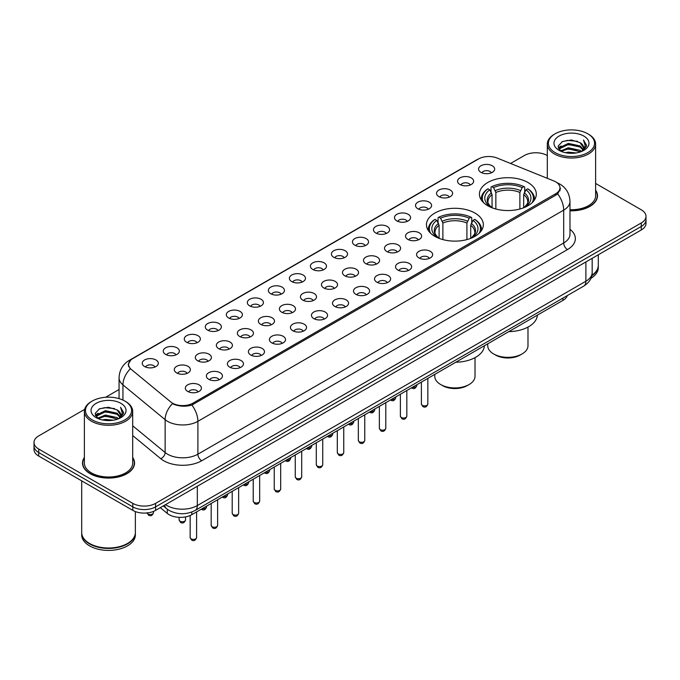 <?xml version="1.0" encoding="UTF-8"?>
<svg xmlns="http://www.w3.org/2000/svg" width="680" height="680" viewBox="0 0 680 680"><rect width="100%" height="100%" fill="white"/><g stroke="black" fill="none" stroke-linecap="round" stroke-linejoin="round"><path stroke-width="1.02" d="M475.006 213.095A28.441 16.422 0 0 0 444.014 209.533A28.441 16.422 0 0 0 426.453 224.706A28.441 16.422 0 0 0 434.784 236.317A28.441 16.422 0 0 0 465.783 239.878A28.441 16.422 0 0 0 483.335 224.706A28.441 16.422 0 0 0 475.006 213.095M527.977 182.512A28.441 16.422 0 0 0 496.987 178.951A28.441 16.422 0 0 0 479.425 194.123A28.441 16.422 0 0 0 487.756 205.734A28.441 16.422 0 0 0 518.755 209.295A28.441 16.422 0 0 0 536.308 194.123A28.441 16.422 0 0 0 527.977 182.512M459.91 184.484A8.05 4.649 180 0 1 458.312 183.167A8.05 4.649 180 0 1 460.972 177.395A8.05 4.649 180 0 1 471.291 177.913A8.05 4.649 180 0 1 472.889 183.167A8.05 4.649 180 0 1 459.91 184.484M470.313 184.969A4.828 2.788 0 0 0 469.013 183.608A4.828 2.788 0 0 0 464.253 182.903A4.828 2.788 0 0 0 460.887 184.969M438.889 196.622A8.05 4.649 180 0 1 437.291 195.304A8.05 4.649 180 0 1 439.952 189.533A8.05 4.649 180 0 1 450.271 190.052A8.05 4.649 180 0 1 451.868 195.304A8.05 4.649 180 0 1 438.889 196.622M449.285 197.106A4.828 2.788 0 0 0 447.992 195.746A4.828 2.788 0 0 0 443.233 195.041A4.828 2.788 0 0 0 439.866 197.106M417.86 208.76A8.05 4.649 180 0 1 416.262 207.442A8.05 4.649 180 0 1 418.931 201.671A8.05 4.649 180 0 1 429.25 202.19A8.05 4.649 180 0 1 430.848 207.442A8.05 4.649 180 0 1 417.86 208.76M428.264 209.236A4.828 2.788 0 0 0 426.972 207.885A4.828 2.788 0 0 0 422.212 207.179A4.828 2.788 0 0 0 418.846 209.236M396.839 220.898A8.05 4.649 180 0 1 395.241 219.58A8.05 4.649 180 0 1 397.911 213.8A8.05 4.649 180 0 1 408.229 214.319A8.05 4.649 180 0 1 409.819 219.58A8.05 4.649 180 0 1 396.839 220.898M407.243 221.374A4.828 2.788 0 0 0 405.951 220.023A4.828 2.788 0 0 0 401.192 219.308A4.828 2.788 0 0 0 397.825 221.374M375.819 233.027A8.05 4.649 180 0 1 374.221 231.719A8.05 4.649 180 0 1 376.89 225.939A8.05 4.649 180 0 1 387.2 226.457A8.05 4.649 180 0 1 388.798 231.719A8.05 4.649 180 0 1 375.819 233.027M386.223 233.512A4.828 2.788 0 0 0 384.931 232.152A4.828 2.788 0 0 0 380.171 231.447A4.828 2.788 0 0 0 376.796 233.512M354.798 245.166A8.05 4.649 180 0 1 353.2 243.856A8.05 4.649 180 0 1 355.87 238.076A8.05 4.649 180 0 1 366.18 238.595A8.05 4.649 180 0 1 367.778 243.856A8.05 4.649 180 0 1 354.798 245.166M365.202 245.65A4.828 2.788 0 0 0 363.902 244.29A4.828 2.788 0 0 0 359.15 243.584A4.828 2.788 0 0 0 355.776 245.65M333.778 257.303A8.05 4.649 180 0 1 332.18 255.995A8.05 4.649 180 0 1 334.849 250.214A8.05 4.649 180 0 1 345.159 250.733A8.05 4.649 180 0 1 346.757 255.995A8.05 4.649 180 0 1 333.778 257.303M344.182 257.788A4.828 2.788 0 0 0 342.881 256.428A4.828 2.788 0 0 0 338.13 255.723A4.828 2.788 0 0 0 334.755 257.788M312.757 269.442A8.05 4.649 180 0 1 311.159 268.124A8.05 4.649 180 0 1 313.82 262.352A8.05 4.649 180 0 1 324.139 262.871A8.05 4.649 180 0 1 325.737 268.124A8.05 4.649 180 0 1 312.757 269.442M323.161 269.926A4.828 2.788 0 0 0 321.861 268.566A4.828 2.788 0 0 0 317.101 267.861A4.828 2.788 0 0 0 313.735 269.926M291.737 281.579A8.05 4.649 180 0 1 290.139 280.262A8.05 4.649 180 0 1 292.8 274.49A8.05 4.649 180 0 1 303.118 275.009A8.05 4.649 180 0 1 304.716 280.262A8.05 4.649 180 0 1 291.737 281.579M302.141 282.064A4.828 2.788 0 0 0 300.841 280.704A4.828 2.788 0 0 0 296.08 279.999A4.828 2.788 0 0 0 292.714 282.064M270.708 293.718A8.05 4.649 180 0 1 269.118 292.4A8.05 4.649 180 0 1 271.779 286.628A8.05 4.649 180 0 1 282.098 287.147A8.05 4.649 180 0 1 283.696 292.4A8.05 4.649 180 0 1 270.708 293.718M281.112 294.194A4.828 2.788 0 0 0 279.82 292.842A4.828 2.788 0 0 0 275.06 292.128A4.828 2.788 0 0 0 271.694 294.194M249.688 305.856A8.05 4.649 180 0 1 248.089 304.538A8.05 4.649 180 0 1 250.758 298.758A8.05 4.649 180 0 1 261.077 299.276A8.05 4.649 180 0 1 262.675 304.538A8.05 4.649 180 0 1 249.688 305.856M260.091 306.332A4.828 2.788 0 0 0 258.8 304.971A4.828 2.788 0 0 0 254.04 304.266A4.828 2.788 0 0 0 250.674 306.332M228.667 317.985A8.05 4.649 180 0 1 227.069 316.676A8.05 4.649 180 0 1 229.738 310.896A8.05 4.649 180 0 1 240.049 311.414A8.05 4.649 180 0 1 241.647 316.676A8.05 4.649 180 0 1 228.667 317.985M239.071 318.469A4.828 2.788 0 0 0 237.779 317.109A4.828 2.788 0 0 0 233.019 316.404A4.828 2.788 0 0 0 229.653 318.469M207.646 330.123A8.05 4.649 180 0 1 206.048 328.814A8.05 4.649 180 0 1 208.718 323.034A8.05 4.649 180 0 1 219.028 323.552A8.05 4.649 180 0 1 220.626 328.814A8.05 4.649 180 0 1 207.646 330.123M218.05 330.607A4.828 2.788 0 0 0 216.75 329.248A4.828 2.788 0 0 0 211.998 328.542A4.828 2.788 0 0 0 208.624 330.607M186.626 342.261A8.05 4.649 180 0 1 185.028 340.944A8.05 4.649 180 0 1 187.697 335.172A8.05 4.649 180 0 1 198.007 335.69A8.05 4.649 180 0 1 199.606 340.944A8.05 4.649 180 0 1 186.626 342.261M197.03 342.745A4.828 2.788 0 0 0 195.73 341.385A4.828 2.788 0 0 0 190.978 340.68A4.828 2.788 0 0 0 187.603 342.745M165.606 354.399A8.05 4.649 180 0 1 164.007 353.082A8.05 4.649 180 0 1 166.677 347.31A8.05 4.649 180 0 1 176.987 347.828A8.05 4.649 180 0 1 178.585 353.082A8.05 4.649 180 0 1 165.606 354.399M176.01 354.883A4.828 2.788 0 0 0 174.709 353.524A4.828 2.788 0 0 0 169.949 352.818A4.828 2.788 0 0 0 166.583 354.883M144.585 366.537A8.05 4.649 180 0 1 142.987 365.219A8.05 4.649 180 0 1 145.647 359.448A8.05 4.649 180 0 1 155.966 359.966A8.05 4.649 180 0 1 157.565 365.219A8.05 4.649 180 0 1 144.585 366.537M154.989 367.022A4.828 2.788 0 0 0 153.689 365.661A4.828 2.788 0 0 0 148.929 364.956A4.828 2.788 0 0 0 145.562 367.022M480.93 172.346A8.05 4.649 180 0 1 479.332 171.037A8.05 4.649 180 0 1 482.001 165.257A8.05 4.649 180 0 1 492.312 165.775A8.05 4.649 180 0 1 493.91 171.037A8.05 4.649 180 0 1 480.93 172.346M491.334 172.831A4.828 2.788 0 0 0 490.034 171.47A4.828 2.788 0 0 0 485.273 170.765A4.828 2.788 0 0 0 481.908 172.831M407.881 239.402A8.05 4.649 180 0 1 406.283 238.094A8.05 4.649 180 0 1 408.952 232.314A8.05 4.649 180 0 1 419.271 232.832A8.05 4.649 180 0 1 420.869 238.094A8.05 4.649 180 0 1 407.881 239.402M418.285 239.887A4.828 2.788 0 0 0 416.993 238.527A4.828 2.788 0 0 0 412.233 237.822A4.828 2.788 0 0 0 408.867 239.887M386.861 251.541A8.05 4.649 180 0 1 385.262 250.231A8.05 4.649 180 0 1 387.931 244.451A8.05 4.649 180 0 1 398.242 244.97A8.05 4.649 180 0 1 399.84 250.231A8.05 4.649 180 0 1 386.861 251.541M397.264 252.025A4.828 2.788 0 0 0 395.973 250.665A4.828 2.788 0 0 0 391.212 249.959A4.828 2.788 0 0 0 387.846 252.025M365.84 263.678A8.05 4.649 180 0 1 364.242 262.37A8.05 4.649 180 0 1 366.911 256.589A8.05 4.649 180 0 1 377.221 257.108A8.05 4.649 180 0 1 378.82 262.37A8.05 4.649 180 0 1 365.84 263.678M376.244 264.163A4.828 2.788 0 0 0 374.944 262.803A4.828 2.788 0 0 0 370.192 262.098A4.828 2.788 0 0 0 366.817 264.163M344.82 275.817A8.05 4.649 180 0 1 343.221 274.499A8.05 4.649 180 0 1 345.89 268.727A8.05 4.649 180 0 1 356.201 269.246A8.05 4.649 180 0 1 357.799 274.499A8.05 4.649 180 0 1 344.82 275.817M355.224 276.301A4.828 2.788 0 0 0 353.923 274.941A4.828 2.788 0 0 0 349.171 274.236A4.828 2.788 0 0 0 345.797 276.301M323.799 287.954A8.05 4.649 180 0 1 322.201 286.637A8.05 4.649 180 0 1 324.87 280.865A8.05 4.649 180 0 1 335.18 281.384A8.05 4.649 180 0 1 336.778 286.637A8.05 4.649 180 0 1 323.799 287.954M334.203 288.439A4.828 2.788 0 0 0 332.902 287.079A4.828 2.788 0 0 0 328.142 286.374A4.828 2.788 0 0 0 324.776 288.439M302.778 300.093A8.05 4.649 180 0 1 301.18 298.775A8.05 4.649 180 0 1 303.841 293.003A8.05 4.649 180 0 1 314.16 293.522A8.05 4.649 180 0 1 315.758 298.775A8.05 4.649 180 0 1 302.778 300.093M313.183 300.569A4.828 2.788 0 0 0 311.882 299.217A4.828 2.788 0 0 0 307.122 298.512A4.828 2.788 0 0 0 303.756 300.569M281.758 312.231A8.05 4.649 180 0 1 280.16 310.913A8.05 4.649 180 0 1 282.82 305.133A8.05 4.649 180 0 1 293.139 305.651A8.05 4.649 180 0 1 294.738 310.913A8.05 4.649 180 0 1 281.758 312.231M292.153 312.707A4.828 2.788 0 0 0 290.861 311.346A4.828 2.788 0 0 0 286.101 310.641A4.828 2.788 0 0 0 282.736 312.707M260.729 324.36A8.05 4.649 180 0 1 259.131 323.051A8.05 4.649 180 0 1 261.8 317.271A8.05 4.649 180 0 1 272.119 317.789A8.05 4.649 180 0 1 273.717 323.051A8.05 4.649 180 0 1 260.729 324.36M271.133 324.844A4.828 2.788 0 0 0 269.841 323.484A4.828 2.788 0 0 0 265.081 322.779A4.828 2.788 0 0 0 261.715 324.844M239.708 336.498A8.05 4.649 180 0 1 238.111 335.189A8.05 4.649 180 0 1 240.779 329.409A8.05 4.649 180 0 1 251.099 329.927A8.05 4.649 180 0 1 252.688 335.189A8.05 4.649 180 0 1 239.708 336.498M250.112 336.982A4.828 2.788 0 0 0 248.821 335.623A4.828 2.788 0 0 0 244.06 334.917A4.828 2.788 0 0 0 240.695 336.982M218.688 348.636A8.05 4.649 180 0 1 217.09 347.319A8.05 4.649 180 0 1 219.759 341.547A8.05 4.649 180 0 1 230.07 342.065A8.05 4.649 180 0 1 231.667 347.319A8.05 4.649 180 0 1 218.688 348.636M229.092 349.12A4.828 2.788 0 0 0 227.8 347.76A4.828 2.788 0 0 0 223.04 347.055A4.828 2.788 0 0 0 219.666 349.12M197.668 360.774A8.05 4.649 180 0 1 196.069 359.457A8.05 4.649 180 0 1 198.738 353.685A8.05 4.649 180 0 1 209.049 354.203A8.05 4.649 180 0 1 210.647 359.457A8.05 4.649 180 0 1 197.668 360.774M208.071 361.258A4.828 2.788 0 0 0 206.771 359.899A4.828 2.788 0 0 0 202.019 359.193A4.828 2.788 0 0 0 198.645 361.258M176.647 372.912A8.05 4.649 180 0 1 175.049 371.594A8.05 4.649 180 0 1 177.718 365.823A8.05 4.649 180 0 1 188.029 366.341A8.05 4.649 180 0 1 189.626 371.594A8.05 4.649 180 0 1 176.647 372.912M187.051 373.397A4.828 2.788 0 0 0 185.75 372.036A4.828 2.788 0 0 0 180.999 371.331A4.828 2.788 0 0 0 177.624 373.397M418.923 257.916A8.05 4.649 180 0 1 417.325 256.606A8.05 4.649 180 0 1 419.993 250.826A8.05 4.649 180 0 1 430.312 251.345A8.05 4.649 180 0 1 431.911 256.606A8.05 4.649 180 0 1 418.923 257.916M429.326 258.4A4.828 2.788 0 0 0 428.034 257.04A4.828 2.788 0 0 0 423.274 256.334A4.828 2.788 0 0 0 419.909 258.4M397.902 270.053A8.05 4.649 180 0 1 396.304 268.745A8.05 4.649 180 0 1 398.973 262.964A8.05 4.649 180 0 1 409.292 263.483A8.05 4.649 180 0 1 410.881 268.745A8.05 4.649 180 0 1 397.902 270.053M408.306 270.538A4.828 2.788 0 0 0 407.014 269.178A4.828 2.788 0 0 0 402.254 268.473A4.828 2.788 0 0 0 398.888 270.538M376.881 282.192A8.05 4.649 180 0 1 375.284 280.874A8.05 4.649 180 0 1 377.952 275.102A8.05 4.649 180 0 1 388.263 275.621A8.05 4.649 180 0 1 389.861 280.874A8.05 4.649 180 0 1 376.881 282.192M387.286 282.676A4.828 2.788 0 0 0 385.993 281.316A4.828 2.788 0 0 0 381.233 280.611A4.828 2.788 0 0 0 377.859 282.676M355.861 294.329A8.05 4.649 180 0 1 354.263 293.012A8.05 4.649 180 0 1 356.932 287.24A8.05 4.649 180 0 1 367.243 287.759A8.05 4.649 180 0 1 368.841 293.012A8.05 4.649 180 0 1 355.861 294.329M366.265 294.814A4.828 2.788 0 0 0 364.964 293.454A4.828 2.788 0 0 0 360.213 292.749A4.828 2.788 0 0 0 356.839 294.814M334.841 306.468A8.05 4.649 180 0 1 333.243 305.15A8.05 4.649 180 0 1 335.911 299.378A8.05 4.649 180 0 1 346.222 299.897A8.05 4.649 180 0 1 347.82 305.15A8.05 4.649 180 0 1 334.841 306.468M345.245 306.944A4.828 2.788 0 0 0 343.944 305.592A4.828 2.788 0 0 0 339.184 304.887A4.828 2.788 0 0 0 335.818 306.944M313.82 318.606A8.05 4.649 180 0 1 312.222 317.288A8.05 4.649 180 0 1 314.882 311.508A8.05 4.649 180 0 1 325.201 312.026A8.05 4.649 180 0 1 326.8 317.288A8.05 4.649 180 0 1 313.82 318.606M324.224 319.082A4.828 2.788 0 0 0 322.923 317.73A4.828 2.788 0 0 0 318.163 317.016A4.828 2.788 0 0 0 314.798 319.082M292.8 330.735A8.05 4.649 180 0 1 291.201 329.426A8.05 4.649 180 0 1 293.862 323.646A8.05 4.649 180 0 1 304.181 324.164A8.05 4.649 180 0 1 305.779 329.426A8.05 4.649 180 0 1 292.8 330.735M303.203 331.219A4.828 2.788 0 0 0 301.903 329.859A4.828 2.788 0 0 0 297.143 329.154A4.828 2.788 0 0 0 293.777 331.219M271.771 342.873A8.05 4.649 180 0 1 270.181 341.564A8.05 4.649 180 0 1 272.841 335.784A8.05 4.649 180 0 1 283.161 336.302A8.05 4.649 180 0 1 284.758 341.564A8.05 4.649 180 0 1 271.771 342.873M282.175 343.357A4.828 2.788 0 0 0 280.882 341.998A4.828 2.788 0 0 0 276.123 341.292A4.828 2.788 0 0 0 272.756 343.357M250.75 355.011A8.05 4.649 180 0 1 249.152 353.694A8.05 4.649 180 0 1 251.821 347.922A8.05 4.649 180 0 1 262.14 348.44A8.05 4.649 180 0 1 263.738 353.694A8.05 4.649 180 0 1 250.75 355.011M261.154 355.495A4.828 2.788 0 0 0 259.862 354.135A4.828 2.788 0 0 0 255.102 353.43A4.828 2.788 0 0 0 251.736 355.495M229.729 367.149A8.05 4.649 180 0 1 228.131 365.832A8.05 4.649 180 0 1 230.8 360.06A8.05 4.649 180 0 1 241.111 360.578A8.05 4.649 180 0 1 242.709 365.832A8.05 4.649 180 0 1 229.729 367.149M240.133 367.633A4.828 2.788 0 0 0 238.841 366.274A4.828 2.788 0 0 0 234.081 365.568A4.828 2.788 0 0 0 230.715 367.633M208.709 379.287A8.05 4.649 180 0 1 207.111 377.969A8.05 4.649 180 0 1 209.78 372.198A8.05 4.649 180 0 1 220.09 372.716A8.05 4.649 180 0 1 221.689 377.969A8.05 4.649 180 0 1 208.709 379.287M219.113 379.772A4.828 2.788 0 0 0 217.812 378.411A4.828 2.788 0 0 0 213.061 377.706A4.828 2.788 0 0 0 209.686 379.772M187.689 391.425A8.05 4.649 180 0 1 186.09 390.107A8.05 4.649 180 0 1 188.76 384.336A8.05 4.649 180 0 1 199.07 384.846A8.05 4.649 180 0 1 200.668 390.107A8.05 4.649 180 0 1 187.689 391.425M198.093 391.901A4.828 2.788 0 0 0 196.792 390.55A4.828 2.788 0 0 0 192.041 389.835A4.828 2.788 0 0 0 188.666 391.901M553.784 180.94A14.492 8.364 180 0 1 555.721 181.874A14.492 8.364 180 0 1 559.963 187.791A14.492 8.364 180 0 1 555.721 193.706L192.958 403.147A14.492 8.364 180 0 1 170.85 402.024L131.155 369.3A14.492 8.364 180 0 1 128.537 364.497A14.492 8.364 180 0 1 132.779 358.581L478.541 158.958A14.492 8.364 180 0 1 497.097 158.023L553.784 180.94M567.358 295.553A16.099 9.29 180 0 1 562.921 300.399L191.828 514.649A16.099 9.29 180 0 1 167.263 513.409L160.293 507.662M84.388 457.453A26.027 15.028 0 0 0 82.509 463.063A26.027 15.028 0 0 0 90.134 473.688A26.027 15.028 0 0 0 118.49 476.943A26.027 15.028 0 0 0 134.564 463.063A26.027 15.028 0 0 0 132.685 457.453M560.533 188.403L557.693 193.859L556.291 194.888L191.905 405.042C185.844 406.784 179.885 406.563 174.037 404.396L172.474 403.639A18.785 12.563 129.5 0 0 165.138 419.671L122.944 384.88A21.462 12.393 180 0 1 119.059 377.774L119.059 398.625M84.626 409.385L38.717 435.897A16.099 9.29 0 0 0 34 442.467L34 449.48A16.099 9.29 0 0 0 38.717 456.05L132.821 510.383L132.821 506.872A16.099 9.29 0 0 0 155.584 506.872L641.283 226.457A16.099 9.29 0 0 0 646 219.886A16.099 9.29 0 0 1 641.283 226.457L155.584 506.872A16.099 9.29 0 0 1 132.821 506.872L38.717 452.548L132.821 506.872L132.821 503.37A16.099 9.29 0 0 0 155.584 503.37L641.283 222.955A16.099 9.29 0 0 0 646 216.385A16.099 9.29 0 0 0 641.283 209.814L595.612 183.439M34 445.969A16.099 9.29 0 0 0 38.717 452.548A16.099 9.29 0 0 1 34 445.969M122.944 400.078L122.944 384.88A18.785 12.563 129.5 0 1 130.228 368.9L128.163 364.497L130.815 359.983M569.976 210.792A26.027 15.028 0 0 0 597.49 195.789A26.027 15.028 0 0 0 595.612 190.188M547.315 155.558L547.179 155.482A16.099 9.29 0 0 0 524.416 155.482L510.569 163.472M119.059 389.512L105.621 397.264M34 442.467A16.099 9.29 0 0 0 38.717 449.038L132.821 503.37M132.821 510.383A16.099 9.29 0 0 0 155.584 510.383L641.283 229.968A16.099 9.29 0 0 0 646 223.397L646 216.385M555.152 152.635A23.077 13.319 0 0 0 587.784 152.635A23.077 13.319 0 0 0 587.784 133.79L588.54 134.232A24.148 13.94 0 0 1 595.612 144.083A24.148 13.94 0 0 1 580.703 156.969A24.148 13.94 0 0 1 554.387 153.944A24.148 13.94 0 0 1 547.315 144.083A24.148 13.94 0 0 1 554.387 134.232L555.152 133.79A23.077 13.319 0 0 0 555.152 152.635M569.976 209.703A24.148 13.94 0 0 0 595.612 195.789L595.612 144.083M569.976 210.638A25.755 14.875 0 0 0 597.227 195.789A25.755 14.875 0 0 0 595.612 190.612M591.889 275.281A26.834 15.487 0 0 0 598.298 265.234L598.298 254.787M591.779 275.791A26.834 15.487 0 0 0 598.298 265.676A26.834 15.487 0 0 0 598.298 265.455M590.937 278.307A26.834 15.487 0 0 0 598.298 267.648L598.298 265.676M565.369 152.677L568.327 152.15L576.215 152.932M568.828 153.195L572.696 153.289M560.431 151.002L568.327 147.764L580.04 150.305L581.527 151.478M561.178 151.385L568.327 148.861L580.635 151.819M559.444 150.101L559.75 147.602L568.327 143.386L580.04 145.928L583.177 149.421M559.376 149.787L559.75 148.699L568.327 144.475L580.04 147.024L582.896 149.94M581.596 151.453A12.13 7.004 0 0 0 583.593 147.594A12.13 7.004 0 0 0 580.04 142.638L583.585 147.857M583.84 136.068A17.493 10.098 0 0 0 559.096 136.068A17.493 10.098 0 0 0 559.096 150.356A17.493 10.098 0 0 0 583.84 150.356A17.493 10.098 0 0 0 583.84 136.068M580.04 142.638L571.395 139.987L562.445 141.525L558.119 146.115L560.575 151.121M582.777 150.918L586.381 146.302L586.5 145.222L583.491 140.012L585.25 145.843L581.783 151.368M588.54 134.232L587.784 133.79A23.077 13.319 0 0 0 555.152 133.79M583.491 140.012L586.5 145.435M561.952 141.763L567.571 140.394L577.465 141.295M558.34 148.359L560.065 147.084M563.95 145.469L567.571 144.772L577.099 145.571M563.95 149.846L567.571 149.158L577.099 149.948M558.203 147.942L561.085 145.987M560.21 150.832L561.085 150.365M92.216 419.9A23.077 13.319 0 0 0 124.848 419.9A23.077 13.319 0 0 0 124.848 401.064L125.613 401.498A24.148 13.94 0 0 1 132.685 411.357A24.148 13.94 0 0 1 117.776 424.235A24.148 13.94 0 0 1 91.46 421.217A24.148 13.94 0 0 1 84.388 411.357A24.148 13.94 0 0 1 91.46 401.498L92.216 401.064A23.077 13.319 0 0 0 92.216 419.9M84.388 411.357L84.388 463.063A24.148 13.94 0 0 0 91.46 472.923A24.148 13.94 0 0 0 117.776 475.94A24.148 13.94 0 0 0 132.685 463.063L132.685 411.357M84.388 457.887A25.755 14.875 0 0 0 82.773 463.063A25.755 14.875 0 0 0 90.321 473.577A25.755 14.875 0 0 0 118.388 476.799A25.755 14.875 0 0 0 134.292 463.063A25.755 14.875 0 0 0 132.685 457.887M127.415 543.515A26.562 15.334 0 0 1 127.321 543.575A26.562 15.334 0 0 1 89.752 543.575L89.564 543.465A26.834 15.487 0 0 0 127.508 543.465A26.834 15.487 0 0 0 135.362 532.508L135.362 511.581M81.702 532.729A26.834 15.487 0 0 0 81.702 532.95A26.834 15.487 0 0 0 89.564 543.898A26.834 15.487 0 0 0 118.805 547.255A26.834 15.487 0 0 0 135.362 532.95A26.834 15.487 0 0 0 135.362 532.729M81.702 532.95L81.702 534.922A26.834 15.487 0 0 0 89.564 545.87A26.834 15.487 0 0 0 118.805 549.227A26.834 15.487 0 0 0 135.362 534.922L135.362 532.95M102.433 419.951L105.391 419.416L113.279 420.206M105.901 420.469L109.76 420.563M97.495 418.276L105.391 415.038L117.113 417.579L118.592 418.744M98.252 418.65L105.391 416.135L117.7 419.084M96.517 417.375L96.815 414.876L105.391 410.652L117.113 413.194L120.249 416.687M96.45 417.061L96.815 415.973L105.391 411.749L117.113 414.29L119.969 417.205M118.66 418.719A12.13 7.004 0 0 0 120.666 414.859A12.13 7.004 0 0 0 117.113 409.912L120.657 415.123M120.904 403.342A17.493 10.098 0 0 0 96.16 403.342A17.493 10.098 0 0 0 96.16 417.622A17.493 10.098 0 0 0 120.904 417.622A17.493 10.098 0 0 0 120.904 403.342M117.113 409.912L108.468 407.252L99.509 408.799L95.191 413.389L97.639 418.387M119.842 418.192L123.454 413.576L123.564 412.488L120.564 407.286L122.315 413.108L118.856 418.642M81.702 480.87L81.702 532.508A26.834 15.487 0 0 0 89.564 543.465L89.752 543.575M125.613 401.498L124.848 401.064A23.077 13.319 0 0 0 92.216 401.064M120.564 407.286L123.564 412.7M99.025 409.037L104.644 407.668L114.537 408.561M95.412 415.633L97.129 414.35M101.022 412.734L104.644 412.046L114.172 412.837M101.022 417.12L104.644 416.432L114.172 417.223M95.268 415.216L98.15 413.253M97.282 418.098L98.15 417.639M487.747 343.808L487.747 345.729A20.12 11.62 0 0 0 493.637 353.94L495.541 355.036A17.442 10.072 0 0 0 495.541 355.036A17.442 10.072 0 0 0 520.2 355.036L522.096 353.94A20.12 11.62 0 0 0 527.994 345.729L527.994 327.08M495.533 355.036L493.637 353.94A20.12 11.62 0 0 0 522.096 353.94M492.065 207.774L492.065 194.667L489.77 189.805A23.077 13.319 0 0 0 489.77 206.329L489.337 206.576M491.045 192.006L491.045 187.034L491.802 186.6A25.543 14.748 0 0 1 523.932 186.6L522.181 187.612A23.077 13.319 0 0 0 493.561 187.612L495.856 192.474L495.856 209.006M519.885 209.006L519.885 192.474L522.181 187.612M508.802 331.644A29.512 17.043 0 0 0 537.37 315.154M483.625 202.708A25.543 14.748 0 0 1 488.01 188.793L487.245 189.227A26.613 15.368 0 0 0 481.253 198.942A26.613 15.368 0 0 0 481.312 200.005M523.932 186.6L524.696 187.034L524.696 192.006M488.01 188.793L489.77 189.805M493.561 187.612L491.802 186.6M489.77 206.329L491.869 207.697M534.42 200.005A26.613 15.368 0 0 0 534.488 198.942A26.613 15.368 0 0 0 528.487 189.227L527.731 188.793A25.543 14.748 0 0 1 532.117 202.708M526.405 206.576L525.971 206.329A23.077 13.319 0 0 0 525.971 189.805L527.731 188.793M523.863 207.697L525.971 206.329M525.971 189.805L523.677 194.667L523.677 207.774M434.775 374.391L434.775 376.312A20.12 11.62 0 0 0 440.665 384.523L442.569 385.62A17.442 10.072 0 0 0 467.228 385.62L469.123 384.523A20.12 11.62 0 0 0 475.022 376.312L475.022 357.663M442.569 385.62L440.665 384.523A20.12 11.62 0 0 0 469.123 384.523M439.093 238.357L439.093 225.25L436.798 220.388A23.077 13.319 0 0 0 436.798 236.912L436.364 237.158M438.073 222.589L438.073 217.617L438.829 217.183A25.543 14.748 0 0 1 470.96 217.183L469.208 218.195A23.077 13.319 0 0 0 440.589 218.195L442.884 223.057L442.884 239.589M466.913 239.589L466.913 223.057L469.208 218.195M455.829 362.227A29.512 17.043 0 0 0 484.398 345.738M430.652 233.291A25.543 14.748 0 0 1 435.038 219.376L434.274 219.81A26.613 15.368 0 0 0 428.281 229.525A26.613 15.368 0 0 0 428.349 230.588M470.96 217.183L471.725 217.617L471.725 222.589M435.038 219.376L436.798 220.388M440.589 218.195L438.829 217.183M436.798 236.912L438.897 238.28M481.448 230.588A26.613 15.368 0 0 0 481.517 229.525A26.613 15.368 0 0 0 475.524 219.81L474.759 219.376A25.543 14.748 0 0 1 479.145 233.291M473.433 237.158L473 236.912A23.077 13.319 0 0 0 473 220.388L474.759 219.376M470.892 238.28L473 236.912M473 220.388L470.704 225.25L470.704 238.357M192.958 403.147L192.958 404.617M555.721 193.706L555.721 195.211M562.921 298.12L562.921 300.399M167.263 509.21L167.263 513.409M191.828 512.014L191.828 514.649M569.976 229.322A26.834 15.487 180 0 1 567.486 249.569L201.688 460.76A5.363 3.094 60 0 1 197.897 454.189L563.686 242.998A21.462 12.393 0 0 0 569.976 234.234L569.976 201.373A21.462 12.393 180 0 1 563.686 210.137A18.785 10.846 -120 0 0 557.693 193.859M201.688 460.76A26.834 15.487 180 0 1 163.744 460.76A26.834 15.487 180 0 1 160.735 458.694L132.685 435.557M167.535 454.189A21.462 12.393 0 0 0 197.897 454.189L197.897 421.328A21.462 12.393 180 0 1 167.535 421.328A21.462 12.393 180 0 1 165.138 419.671L165.138 452.531A21.462 12.393 0 0 0 167.535 454.189M569.976 201.373C569.611 193.656 566.219 187.867 559.793 184.017L557.09 182.691A18.785 8.797 112 0 0 556.835 182.597M191.905 405.042A18.785 10.846 60 0 1 197.897 421.328L563.686 210.137L563.686 242.998A5.363 3.094 60 0 0 567.486 249.569M131.18 359.677A18.785 10.846 -120 0 0 129.234 360.409C122.817 364.267 119.425 370.056 119.059 377.774M129.234 360.409L476.96 159.656A18.785 10.846 60 0 1 478.388 159.052M155.584 503.37L155.584 510.383M641.283 222.955L641.283 229.968M38.717 449.038L38.717 456.05M132.685 425.774L165.138 452.531A5.363 3.587 -50.5 0 1 160.735 458.694M165.529 504.645A21.462 12.393 0 0 0 166.974 505.563A21.462 12.393 0 0 0 197.327 505.563L585.888 281.231A21.462 12.393 0 0 0 592.169 272.468C592.331 277.788 589.492 282.353 583.661 286.144L195.1 510.476A10.736 6.196 60 0 0 197.327 505.563L197.327 486.285M585.888 261.953L585.888 281.231A10.736 6.196 60 0 1 583.661 286.144M164.662 505.146A10.736 7.182 129.5 0 0 166.532 508.631L163.268 505.945M427.839 404.048C426.776 406.938 425.127 407.787 422.9 406.589L421.396 404.048A3.221 1.861 0 0 0 422.339 405.356A3.221 1.861 0 0 0 425.85 405.764A3.221 1.861 0 0 0 427.839 404.048L427.839 378.394M406.819 416.177C405.756 419.075 404.107 419.925 401.872 418.719L400.375 416.177A3.221 1.861 0 0 0 401.319 417.495A3.221 1.861 0 0 0 404.829 417.894A3.221 1.861 0 0 0 406.819 416.177L406.819 390.532M385.798 428.315C384.736 431.214 383.087 432.063 380.851 430.856L379.355 428.315A3.221 1.861 0 0 0 380.298 429.632A3.221 1.861 0 0 0 383.809 430.032A3.221 1.861 0 0 0 385.798 428.315L385.798 402.662M364.769 440.453C363.715 443.351 362.066 444.193 359.83 442.994L358.334 440.453A3.221 1.861 0 0 0 359.278 441.771A3.221 1.861 0 0 0 362.788 442.17A3.221 1.861 0 0 0 364.769 440.453L364.769 414.8M343.749 452.591C342.695 455.489 341.046 456.331 338.81 455.133L337.314 452.591A3.221 1.861 0 0 0 338.257 453.909A3.221 1.861 0 0 0 341.76 454.308A3.221 1.861 0 0 0 343.749 452.591L343.749 426.938M322.728 464.729C321.666 467.619 320.025 468.469 317.789 467.271L316.293 464.729A3.221 1.861 0 0 0 317.237 466.038A3.221 1.861 0 0 0 320.739 466.446A3.221 1.861 0 0 0 322.728 464.729L322.728 439.076M301.707 476.867C300.645 479.757 299.004 480.607 296.769 479.409L295.264 476.867A3.221 1.861 0 0 0 296.208 478.176A3.221 1.861 0 0 0 299.719 478.584A3.221 1.861 0 0 0 301.707 476.867L301.707 451.214M280.687 488.996C279.625 491.895 277.975 492.745 275.749 491.546L274.244 488.996A3.221 1.861 0 0 0 275.188 490.314A3.221 1.861 0 0 0 278.698 490.722A3.221 1.861 0 0 0 280.687 488.996L280.687 463.352M259.666 501.135C258.604 504.033 256.955 504.883 254.72 503.676L253.224 501.135A3.221 1.861 0 0 0 254.167 502.452A3.221 1.861 0 0 0 257.677 502.851A3.221 1.861 0 0 0 259.666 501.135L259.666 475.49M238.646 513.273C237.583 516.171 235.934 517.021 233.699 515.814L232.203 513.273A3.221 1.861 0 0 0 233.147 514.59A3.221 1.861 0 0 0 236.657 514.99A3.221 1.861 0 0 0 238.646 513.273L238.646 487.619M217.617 525.41C216.563 528.309 214.914 529.15 212.679 527.952L211.182 525.41A3.221 1.861 0 0 0 212.126 526.728A3.221 1.861 0 0 0 215.636 527.127A3.221 1.861 0 0 0 217.617 525.41L217.617 499.758M196.596 537.548C195.543 540.447 193.894 541.288 191.658 540.09L190.162 537.548A3.221 1.861 0 0 0 191.106 538.858A3.221 1.861 0 0 0 194.616 539.265A3.221 1.861 0 0 0 196.596 537.548L196.596 511.896M412.454 387.277A3.221 1.861 0 0 0 416.798 385.534C415.735 388.425 414.086 389.274 411.85 388.076L411.493 387.829M391.433 399.406A3.221 1.861 0 0 0 395.777 397.664C394.714 400.562 393.065 401.412 390.83 400.214L390.473 399.967M370.413 411.545A3.221 1.861 0 0 0 374.748 409.802C373.694 412.7 372.045 413.55 369.809 412.344L369.452 412.105M349.392 423.683A3.221 1.861 0 0 0 353.727 421.94C352.673 424.839 351.024 425.688 348.789 424.481L348.423 424.243M328.363 435.82A3.221 1.861 0 0 0 332.707 434.078C331.644 436.976 330.004 437.818 327.769 436.619L327.403 436.373M307.343 447.958A3.221 1.861 0 0 0 311.686 446.216C310.624 449.114 308.983 449.956 306.748 448.758L306.382 448.511M286.322 460.096A3.221 1.861 0 0 0 290.666 458.354C289.603 461.244 287.954 462.094 285.727 460.896L285.362 460.649M265.302 472.235A3.221 1.861 0 0 0 269.646 470.492C268.583 473.382 266.934 474.232 264.707 473.034L264.341 472.787M244.281 484.364A3.221 1.861 0 0 0 248.625 482.621C247.562 485.52 245.913 486.37 243.678 485.171L243.321 484.925M223.261 496.502A3.221 1.861 0 0 0 227.604 494.76C226.542 497.658 224.893 498.508 222.657 497.301L222.3 497.063M202.24 508.64A3.221 1.861 0 0 0 206.576 506.897C205.521 509.796 203.873 510.646 201.637 509.439L201.271 509.192M180.064 521.229A3.221 1.861 0 0 0 183.566 521.628A3.221 1.861 0 0 0 185.555 519.911C184.501 522.81 182.852 523.651 180.617 522.452L179.12 519.911A3.221 1.861 0 0 0 180.064 521.229M147.093 512.95A3.221 1.861 0 0 0 147.994 513.978A3.221 1.861 0 0 0 151.504 514.377A3.221 1.861 0 0 0 153.493 512.66C152.43 515.559 150.79 516.4 148.555 515.202L147.058 512.66M492.065 194.667A19.856 11.466 0 0 0 488.01 201.603C487.475 202.614 488.665 204.544 491.598 207.374M519.885 192.474A19.856 11.466 0 0 0 495.856 192.474M491.504 192.797A20.638 11.917 0 0 0 491.504 207.315M520.446 190.604A20.638 11.917 0 0 0 495.295 190.604M524.237 207.315A20.638 11.917 0 0 0 524.237 192.797M524.144 207.374C527.068 204.553 528.266 202.623 527.722 201.603A19.856 11.466 0 0 0 523.677 194.667M439.093 225.25A19.856 11.466 0 0 0 435.047 232.186C434.503 233.198 435.693 235.127 438.625 237.957M466.913 223.057A19.856 11.466 0 0 0 442.884 223.057M438.532 223.38A20.638 11.917 0 0 0 438.532 237.898M467.475 221.187A20.638 11.917 0 0 0 442.323 221.187M471.265 237.898A20.638 11.917 0 0 0 471.265 223.38M471.172 237.957C474.096 235.135 475.294 233.206 474.75 232.186A19.856 11.466 0 0 0 470.704 225.25M128.537 364.497L128.537 366.367M559.963 187.791L559.963 190.876M476.96 159.656L480.403 158.049M195.1 510.476C186.464 514.811 177.828 514.811 169.192 510.476L166.532 508.631M592.169 272.468L592.169 258.324M597.227 197.94L597.227 195.789M559.334 149.974L559.334 149.243M547.315 178.33L547.315 144.083M134.292 465.213L134.292 463.063M96.407 417.248L96.407 416.517M82.773 465.213L82.773 463.063M421.396 404.048L421.396 382.109M400.375 416.177L400.375 394.247M379.355 428.315L379.355 406.385M358.334 440.453L358.334 418.523M337.314 452.591L337.314 430.661M316.293 464.729L316.293 442.79M295.264 476.867L295.264 454.929M274.244 488.996L274.244 467.067M253.224 501.135L253.224 479.204M232.203 513.273L232.203 491.342M211.182 525.41L211.182 503.481M190.162 537.548L190.162 515.491M416.798 385.534L416.798 384.769M395.777 397.664L395.777 396.907M374.748 409.802L374.748 409.037M353.727 421.94L353.727 421.175M332.707 434.078L332.707 433.313M311.686 446.216L311.686 445.451M290.666 458.354L290.666 457.589M269.646 470.492L269.646 469.727M248.625 482.621L248.625 481.865M227.604 494.76L227.604 493.994M206.576 506.897L206.576 506.133M185.555 519.911L185.555 516.894M179.12 519.911L179.12 517.344M153.493 512.66L153.493 511.402M481.253 199.911L481.253 198.942M534.488 199.911L534.488 198.942M428.281 230.495L428.281 229.525M481.517 230.495L481.517 229.525"/></g></svg>
